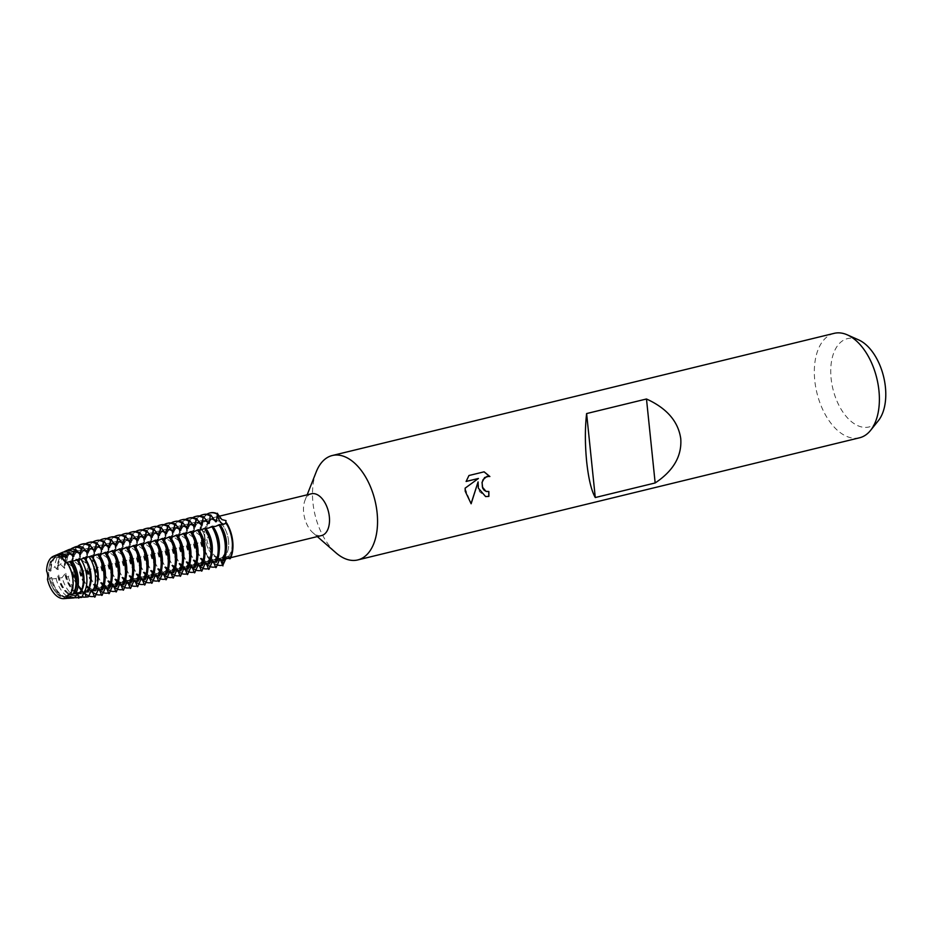 <?xml version="1.0" encoding="UTF-8"?>
<svg xmlns="http://www.w3.org/2000/svg" width="932" height="932" viewBox="0 0 932 932"><rect width="100%" height="100%" fill="white"/><g stroke="black" fill="none" stroke-linecap="round" stroke-linejoin="round"><path stroke-width="0.7" stroke-dasharray="4.66 3.5" d="M204.516 537.053A8.528 4.893 76.3 0 1 202.162 544.265L206.787 539.372L208.651 535.795L200.578 528.863A8.528 4.893 76.3 0 1 204.516 537.053M230.297 558.664A8.528 4.893 -103.7 0 0 225.859 556.497A8.528 4.893 -103.7 0 0 222.911 560.47A8.528 4.893 76.3 0 1 224.577 557.173A8.528 4.893 76.3 0 1 225.859 556.497A8.528 4.893 76.3 0 1 230.297 558.664L228.923 556.089L229.773 556.975L227.944 557.93M72.463 578.795A19.817 11.37 -103.7 0 0 55.943 557.697A19.817 11.37 -103.7 0 0 48.802 575.102A19.817 11.37 -103.7 0 0 65.322 596.212A19.817 11.37 -103.7 0 0 72.463 578.795A19.817 11.37 -103.7 0 0 55.943 557.697A19.817 11.37 -103.7 0 0 48.802 575.102A19.817 11.37 -103.7 0 0 65.322 596.212A19.817 11.37 -103.7 0 0 72.463 578.795M48.243 575.102L46.6 571.001L48.243 575.102L47.45 579.25L48.243 575.102M228.538 540.805A19.817 11.37 -103.7 0 0 212.018 519.707A19.817 11.37 -103.7 0 0 204.877 537.112A19.817 11.37 -103.7 0 0 221.397 558.221A19.817 11.37 -103.7 0 0 228.538 540.805A19.817 11.37 -103.7 0 0 212.018 519.707A19.817 11.37 -103.7 0 0 204.877 537.112A19.817 11.37 -103.7 0 0 221.397 558.221A19.817 11.37 -103.7 0 0 228.538 540.805M311.416 493.785A21.494 12.326 -103.7 0 0 305.009 500.286A21.494 12.326 -103.7 0 0 303.669 512.67A21.494 12.326 -103.7 0 0 312.896 532.72A21.494 12.326 -103.7 0 0 321.587 535.551M221.921 519.613A21.494 12.326 -103.7 0 0 214.092 517.47A21.494 12.326 -103.7 0 0 206.17 533.384M228.818 556.101A21.494 12.326 -103.7 0 0 232.01 540.362A21.494 12.326 -103.7 0 0 225.404 523.097M316.274 471.778A53.741 30.826 -103.7 0 0 312.942 502.721A53.741 30.826 -103.7 0 0 336.009 552.862M834.14 333.353A53.741 30.826 -103.7 0 0 814.778 380.559A53.741 30.826 -103.7 0 0 859.56 437.784M858.663 339.9A45.47 26.073 -103.7 0 0 831.123 378.555A45.47 26.073 -103.7 0 0 850.31 420.693A45.47 26.073 -103.7 0 0 878.34 420.705M225.684 523.318L226.429 523.644L226.604 522.922A8.528 4.893 76.3 0 1 224.833 524.122A8.528 4.893 76.3 0 1 224.053 524.192A8.528 4.893 -103.7 0 0 224.833 524.122A8.528 4.893 -103.7 0 0 226.604 522.922M488.846 491.502L488.741 491.49A53.555 30.721 -103.7 0 0 488.741 491.49L486.795 491.595M484.069 471.837L468.936 475.518M488.927 476.287L489.871 476.52M477.976 481.891L479.409 491.607L485.549 496.558M478.314 478.454L465.01 488.147L471.056 503.699M468.831 475.506L466.128 481.425M70.156 594.628L69.248 594.628L70.156 594.628M216.9 564.827A26.865 15.413 76.3 0 1 201.65 544.393L202.162 544.265A8.528 4.893 -103.7 0 0 204.516 537.053A8.528 4.893 -103.7 0 0 200.578 528.863A26.865 15.413 -103.7 0 1 210.096 512.926A26.865 15.413 -103.7 0 0 200.578 528.863L200.054 528.992A26.865 15.413 76.3 0 1 206.916 514.266M202.162 544.265A26.865 15.413 -103.7 0 0 222.934 565.095A26.865 15.413 -103.7 0 1 202.162 544.265M206.787 539.372A21.494 12.326 -103.7 0 0 224.263 559.247A21.494 12.326 -103.7 0 0 225.952 558.594M219.195 560.167A21.378 12.267 -103.7 0 1 217.68 560.726A21.378 12.267 -103.7 0 1 214.779 560.831A21.378 12.267 -103.7 0 1 200.357 541.282L201.405 541.038A21.378 12.267 -103.7 0 0 215.816 560.586A21.378 12.267 -103.7 0 0 218.717 560.47A21.378 12.267 -103.7 0 0 219.055 560.388M209.782 566.563A26.865 15.413 76.3 0 1 194.52 546.129L195.557 545.872A26.865 15.413 -103.7 0 0 212.811 566.807A26.865 15.413 -103.7 0 0 216.329 566.703M212.065 561.903A21.378 12.267 -103.7 0 1 210.55 562.462A21.378 12.267 -103.7 0 1 207.65 562.567A21.378 12.267 -103.7 0 1 193.227 543.018L194.275 542.774A21.378 12.267 -103.7 0 0 208.686 562.311A21.378 12.267 -103.7 0 0 211.587 562.206A21.378 12.267 -103.7 0 0 211.925 562.124M202.652 568.287A26.865 15.413 76.3 0 1 187.39 547.865L188.427 547.608A26.865 15.413 -103.7 0 0 205.681 568.543A26.865 15.413 -103.7 0 0 209.199 568.438M204.935 563.639A21.378 12.267 -103.7 0 1 203.421 564.198A21.378 12.267 -103.7 0 1 200.52 564.303A21.378 12.267 -103.7 0 1 186.097 544.754L187.146 544.498A21.378 12.267 -103.7 0 0 201.568 564.046A21.378 12.267 -103.7 0 0 204.458 563.942A21.378 12.267 -103.7 0 0 204.795 563.86M195.522 570.023A26.865 15.413 76.3 0 1 180.26 549.6L181.309 549.344A26.865 15.413 -103.7 0 0 198.551 570.279A26.865 15.413 -103.7 0 0 202.069 570.174M197.805 565.375A21.378 12.267 -103.7 0 1 196.291 565.934A21.378 12.267 -103.7 0 1 193.39 566.039A21.378 12.267 -103.7 0 1 178.979 546.49L180.016 546.234A21.378 12.267 -103.7 0 0 194.439 565.782A21.378 12.267 -103.7 0 0 197.328 565.677A21.378 12.267 -103.7 0 0 197.666 565.584M188.392 571.759A26.865 15.413 76.3 0 1 173.131 551.336L174.179 551.08A26.865 15.413 -103.7 0 0 191.421 572.015A26.865 15.413 -103.7 0 0 194.951 571.91M190.676 567.11A21.378 12.267 -103.7 0 1 189.161 567.67A21.378 12.267 -103.7 0 1 186.26 567.774A21.378 12.267 -103.7 0 1 171.849 548.226L172.886 547.969A21.378 12.267 -103.7 0 0 187.309 567.518A21.378 12.267 -103.7 0 0 190.21 567.413A21.378 12.267 -103.7 0 0 190.536 567.32M181.262 573.495A26.865 15.413 76.3 0 1 166.001 553.072L167.049 552.816A26.865 15.413 -103.7 0 0 184.291 573.751A26.865 15.413 -103.7 0 0 187.821 573.646M183.546 568.846A21.378 12.267 -103.7 0 1 182.031 569.405A21.378 12.267 -103.7 0 1 179.13 569.51A21.378 12.267 -103.7 0 1 164.719 549.962L165.756 549.705A21.378 12.267 -103.7 0 0 180.179 569.254A21.378 12.267 -103.7 0 0 183.08 569.149A21.378 12.267 -103.7 0 0 183.406 569.056M174.133 575.23A26.865 15.413 76.3 0 1 158.883 554.808L159.92 554.552A26.865 15.413 -103.7 0 0 177.162 575.487A26.865 15.413 -103.7 0 0 180.691 575.382M176.416 570.582A21.378 12.267 -103.7 0 1 174.901 571.141A21.378 12.267 -103.7 0 1 172.012 571.246A21.378 12.267 -103.7 0 1 157.59 551.697L158.626 551.441A21.378 12.267 -103.7 0 0 173.049 570.99A21.378 12.267 -103.7 0 0 175.95 570.885A21.378 12.267 -103.7 0 0 176.288 570.792M167.003 576.966A26.865 15.413 76.3 0 1 151.753 556.544L152.79 556.288A26.865 15.413 -103.7 0 0 170.043 577.223A26.865 15.413 -103.7 0 0 173.562 577.118M169.298 572.318A21.378 12.267 -103.7 0 1 167.783 572.877A21.378 12.267 -103.7 0 1 164.882 572.982A21.378 12.267 -103.7 0 1 150.46 553.433L151.497 553.177A21.378 12.267 -103.7 0 0 165.919 572.726A21.378 12.267 -103.7 0 0 168.82 572.621A21.378 12.267 -103.7 0 0 169.158 572.528M159.873 578.702A26.865 15.413 76.3 0 1 144.623 558.28L145.66 558.023A26.865 15.413 -103.7 0 0 162.914 578.958A26.865 15.413 -103.7 0 0 166.432 578.854M162.168 574.054A21.378 12.267 -103.7 0 1 160.654 574.613A21.378 12.267 -103.7 0 1 157.753 574.718A21.378 12.267 -103.7 0 1 143.33 555.169L144.378 554.913A21.378 12.267 -103.7 0 0 158.79 574.462A21.378 12.267 -103.7 0 0 161.69 574.357A21.378 12.267 -103.7 0 0 162.028 574.263M152.743 580.438A26.865 15.413 76.3 0 1 137.493 560.015L138.53 559.759A26.865 15.413 -103.7 0 0 155.784 580.694A26.865 15.413 -103.7 0 0 159.302 580.589M155.038 575.79A21.378 12.267 -103.7 0 1 153.524 576.349A21.378 12.267 -103.7 0 1 150.623 576.454A21.378 12.267 -103.7 0 1 136.2 556.905L137.249 556.649A21.378 12.267 -103.7 0 0 151.66 576.197A21.378 12.267 -103.7 0 0 154.561 576.092A21.378 12.267 -103.7 0 0 154.898 575.999M145.625 582.174A26.865 15.413 76.3 0 1 130.364 561.751L131.4 561.495A26.865 15.413 -103.7 0 0 148.654 582.43A26.865 15.413 -103.7 0 0 152.172 582.325M147.908 577.525A21.378 12.267 -103.7 0 1 146.394 578.085A21.378 12.267 -103.7 0 1 143.493 578.19A21.378 12.267 -103.7 0 1 129.07 558.641L130.119 558.385A21.378 12.267 -103.7 0 0 144.53 577.933A21.378 12.267 -103.7 0 0 147.431 577.828A21.378 12.267 -103.7 0 0 147.769 577.735M138.495 583.91A26.865 15.413 76.3 0 1 123.234 563.487L124.282 563.231A26.865 15.413 -103.7 0 0 141.524 584.166A26.865 15.413 -103.7 0 0 145.043 584.061M140.779 579.261A21.378 12.267 -103.7 0 1 139.264 579.821A21.378 12.267 -103.7 0 1 136.363 579.925A21.378 12.267 -103.7 0 1 121.952 560.377L122.989 560.12A21.378 12.267 -103.7 0 0 137.412 579.669A21.378 12.267 -103.7 0 0 140.301 579.564A21.378 12.267 -103.7 0 0 140.639 579.471M131.365 585.645A26.865 15.413 76.3 0 1 116.104 565.211L117.152 564.967A26.865 15.413 -103.7 0 0 134.394 585.902A26.865 15.413 -103.7 0 0 137.924 585.797M133.649 580.997A21.378 12.267 -103.7 0 1 132.134 581.545A21.378 12.267 -103.7 0 1 129.233 581.661A21.378 12.267 -103.7 0 1 114.822 562.113L115.859 561.856A21.378 12.267 -103.7 0 0 130.282 581.405A21.378 12.267 -103.7 0 0 133.183 581.3A21.378 12.267 -103.7 0 0 133.509 581.207M124.236 587.381A26.865 15.413 76.3 0 1 108.974 566.947L110.023 566.703A26.865 15.413 -103.7 0 0 127.265 587.638A26.865 15.413 -103.7 0 0 130.795 587.533M126.519 582.733A21.378 12.267 -103.7 0 1 125.005 583.281A21.378 12.267 -103.7 0 1 122.104 583.397A21.378 12.267 -103.7 0 1 107.693 563.848L108.729 563.592A21.378 12.267 -103.7 0 0 123.152 583.141A21.378 12.267 -103.7 0 0 126.053 583.036A21.378 12.267 -103.7 0 0 126.379 582.943M117.106 589.117A26.865 15.413 76.3 0 1 101.844 568.683L102.893 568.438A26.865 15.413 -103.7 0 0 120.135 589.374A26.865 15.413 -103.7 0 0 123.665 589.269M119.389 584.469A21.378 12.267 -103.7 0 1 117.875 585.016A21.378 12.267 -103.7 0 1 114.986 585.133A21.378 12.267 -103.7 0 1 100.563 565.584L101.6 565.328A21.378 12.267 -103.7 0 0 116.022 584.877A21.378 12.267 -103.7 0 0 118.923 584.772A21.378 12.267 -103.7 0 0 119.249 584.679M109.976 590.853A26.865 15.413 76.3 0 1 94.726 570.419L95.763 570.174A26.865 15.413 -103.7 0 0 113.017 591.098A26.865 15.413 -103.7 0 0 116.535 590.993M112.259 586.193A21.378 12.267 -103.7 0 1 110.757 586.752A21.378 12.267 -103.7 0 1 107.856 586.857A21.378 12.267 -103.7 0 1 93.433 567.32L94.47 567.064A21.378 12.267 -103.7 0 0 108.893 586.612A21.378 12.267 -103.7 0 0 111.793 586.508A21.378 12.267 -103.7 0 0 112.131 586.414M102.846 592.589A26.865 15.413 76.3 0 1 87.596 572.155L88.633 571.91A26.865 15.413 -103.7 0 0 105.887 592.834A26.865 15.413 -103.7 0 0 109.405 592.729M105.141 587.929A21.378 12.267 -103.7 0 1 103.627 588.488A21.378 12.267 -103.7 0 1 100.726 588.593A21.378 12.267 -103.7 0 1 86.303 569.044L87.352 568.8A21.378 12.267 -103.7 0 0 101.763 588.348A21.378 12.267 -103.7 0 0 104.664 588.243A21.378 12.267 -103.7 0 0 105.001 588.15M95.716 594.325A26.865 15.413 76.3 0 1 80.467 573.891L81.503 573.634A26.865 15.413 -103.7 0 0 98.757 594.569A26.865 15.413 -103.7 0 0 102.275 594.465M98.011 589.665A21.378 12.267 -103.7 0 1 96.497 590.224A21.378 12.267 -103.7 0 1 93.596 590.329A21.378 12.267 -103.7 0 1 79.173 570.78L80.222 570.535A21.378 12.267 -103.7 0 0 94.633 590.084A21.378 12.267 -103.7 0 0 97.534 589.968A21.378 12.267 -103.7 0 0 97.872 589.886M88.61 596.002A26.772 15.355 76.3 0 1 73.337 575.615L74.374 575.37A26.865 15.413 -103.7 0 0 91.627 596.305A26.865 15.413 -103.7 0 0 95.146 596.2M81.806 596.888A25.432 14.586 76.3 0 1 66.254 576.99L68.257 576.617L73.092 572.271A21.378 12.267 -103.7 0 0 87.503 591.82A21.378 12.267 -103.7 0 0 90.404 591.703A21.378 12.267 -103.7 0 0 90.742 591.622M72.044 572.516A21.378 12.267 -103.7 0 0 86.466 592.065A21.378 12.267 -103.7 0 0 89.367 591.96A21.378 12.267 -103.7 0 0 90.882 591.401M68.257 576.617A25.816 14.807 -103.7 0 0 84.882 596.888A25.816 14.807 -103.7 0 0 86.967 596.981M83.752 593.136A21.378 12.267 -103.7 0 1 82.237 593.696A21.378 12.267 -103.7 0 1 79.337 593.801A21.378 12.267 -103.7 0 1 64.925 574.252L65.962 574.007A21.378 12.267 -103.7 0 0 80.385 593.556A21.378 12.267 -103.7 0 0 83.274 593.439A21.378 12.267 -103.7 0 0 83.612 593.358M74.991 597.668A24.092 13.817 76.3 0 1 74.77 597.633A24.092 13.817 76.3 0 1 59.112 578.131L62.188 577.677A24.675 14.155 -103.7 0 0 78.16 597.389A24.675 14.155 -103.7 0 0 80.152 597.47M51.889 578.982L56.06 578.539L58.833 575.731A21.378 12.267 -103.7 0 0 73.255 595.28A21.378 12.267 -103.7 0 0 76.156 595.175A21.378 12.267 -103.7 0 0 76.482 595.094M57.796 575.988A21.378 12.267 -103.7 0 0 72.207 595.536A21.378 12.267 -103.7 0 0 75.108 595.432A21.378 12.267 -103.7 0 0 76.622 594.872M56.06 578.539A23.533 13.491 -103.7 0 0 71.438 597.878A23.533 13.491 -103.7 0 0 73.337 597.96M215.164 521.163A21.378 12.267 -103.7 0 0 210.457 519.077A21.378 12.267 -103.7 0 0 207.568 519.182A21.378 12.267 -103.7 0 0 199.681 534.688L200.718 534.432A21.378 12.267 -103.7 0 1 208.605 518.926A21.378 12.267 -103.7 0 1 211.506 518.821A21.378 12.267 -103.7 0 1 213.754 519.485M206.624 521.221A21.378 12.267 -103.7 0 0 204.376 520.557A21.378 12.267 -103.7 0 0 201.475 520.662A21.378 12.267 -103.7 0 0 193.588 536.168L192.551 536.424A21.378 12.267 -103.7 0 1 200.438 520.918L201.475 520.662M208.034 522.899A21.378 12.267 -103.7 0 0 203.339 520.813A21.378 12.267 -103.7 0 0 200.438 520.918M199.495 522.957A21.378 12.267 -103.7 0 0 197.246 522.293A21.378 12.267 -103.7 0 0 194.345 522.398A21.378 12.267 -103.7 0 0 186.458 537.904L185.421 538.16A21.378 12.267 -103.7 0 1 193.308 522.654L194.345 522.398M200.904 524.634A21.378 12.267 -103.7 0 0 196.209 522.549A21.378 12.267 -103.7 0 0 193.308 522.654M192.365 524.693A21.378 12.267 -103.7 0 0 190.116 524.029A21.378 12.267 -103.7 0 0 187.215 524.134A21.378 12.267 -103.7 0 0 179.328 539.64L178.292 539.896A21.378 12.267 -103.7 0 1 186.179 524.39L187.215 524.134M193.774 526.37A21.378 12.267 -103.7 0 0 189.08 524.285A21.378 12.267 -103.7 0 0 186.179 524.39M185.247 526.429A21.378 12.267 -103.7 0 0 182.987 525.764A21.378 12.267 -103.7 0 0 180.097 525.869A21.378 12.267 -103.7 0 0 172.21 541.375L171.162 541.632A21.378 12.267 -103.7 0 1 179.049 526.126L180.097 525.869M186.645 528.106A21.378 12.267 -103.7 0 0 181.95 526.021A21.378 12.267 -103.7 0 0 179.049 526.126M178.117 528.164A21.378 12.267 -103.7 0 0 175.857 527.5A21.378 12.267 -103.7 0 0 172.968 527.605A21.378 12.267 -103.7 0 0 165.081 543.111L164.032 543.368A21.378 12.267 -103.7 0 1 171.919 527.862L172.968 527.605M179.515 529.842A21.378 12.267 -103.7 0 0 174.82 527.757A21.378 12.267 -103.7 0 0 171.919 527.862M170.987 529.9A21.378 12.267 -103.7 0 0 168.739 529.236A21.378 12.267 -103.7 0 0 165.838 529.341A21.378 12.267 -103.7 0 0 157.951 544.847L156.902 545.103A21.378 12.267 -103.7 0 1 164.789 529.597L165.838 529.341M172.385 531.578A21.378 12.267 -103.7 0 0 167.69 529.493A21.378 12.267 -103.7 0 0 164.789 529.597M163.857 531.636A21.378 12.267 -103.7 0 0 161.609 530.972A21.378 12.267 -103.7 0 0 158.708 531.077A21.378 12.267 -103.7 0 0 150.821 546.583L149.784 546.839A21.378 12.267 -103.7 0 1 157.671 531.333L158.708 531.077M165.267 533.314A21.378 12.267 -103.7 0 0 160.56 531.228A21.378 12.267 -103.7 0 0 157.671 531.333M156.727 533.372A21.378 12.267 -103.7 0 0 154.479 532.708A21.378 12.267 -103.7 0 0 151.578 532.813A21.378 12.267 -103.7 0 0 143.691 548.319L142.654 548.575A21.378 12.267 -103.7 0 1 150.541 533.069L151.578 532.813M158.137 535.05A21.378 12.267 -103.7 0 0 153.43 532.964A21.378 12.267 -103.7 0 0 150.541 533.069M149.598 535.108A21.378 12.267 -103.7 0 0 147.349 534.444A21.378 12.267 -103.7 0 0 144.448 534.549A21.378 12.267 -103.7 0 0 136.561 550.055L135.524 550.311A21.378 12.267 -103.7 0 1 143.411 534.805L144.448 534.549M151.007 536.785A21.378 12.267 -103.7 0 0 146.312 534.688A21.378 12.267 -103.7 0 0 143.411 534.805M142.468 536.844A21.378 12.267 -103.7 0 0 140.219 536.18A21.378 12.267 -103.7 0 0 137.319 536.284A21.378 12.267 -103.7 0 0 129.431 551.791L128.395 552.047A21.378 12.267 -103.7 0 1 136.282 536.541L137.319 536.284M143.877 538.521A21.378 12.267 -103.7 0 0 139.183 536.424A21.378 12.267 -103.7 0 0 136.282 536.541M135.338 538.58A21.378 12.267 -103.7 0 0 133.09 537.915A21.378 12.267 -103.7 0 0 130.189 538.02A21.378 12.267 -103.7 0 0 122.302 553.526L121.265 553.783A21.378 12.267 -103.7 0 1 129.152 538.277L130.189 538.02M136.748 540.245A21.378 12.267 -103.7 0 0 132.053 538.16A21.378 12.267 -103.7 0 0 129.152 538.277M128.208 540.315A21.378 12.267 -103.7 0 0 125.96 539.651A21.378 12.267 -103.7 0 0 123.059 539.756A21.378 12.267 -103.7 0 0 115.184 555.262L114.135 555.519A21.378 12.267 -103.7 0 1 122.022 540.001L123.059 539.756M129.618 541.981A21.378 12.267 -103.7 0 0 124.923 539.896A21.378 12.267 -103.7 0 0 122.022 540.001M121.09 542.04A21.378 12.267 -103.7 0 0 118.83 541.387A21.378 12.267 -103.7 0 0 115.941 541.492A21.378 12.267 -103.7 0 0 108.054 556.998L107.005 557.243A21.378 12.267 -103.7 0 1 114.892 541.737L115.941 541.492M122.488 543.717A21.378 12.267 -103.7 0 0 117.793 541.632A21.378 12.267 -103.7 0 0 114.892 541.737M113.96 543.775A21.378 12.267 -103.7 0 0 111.712 543.111A21.378 12.267 -103.7 0 0 108.811 543.228A21.378 12.267 -103.7 0 0 100.924 558.734L99.875 558.979A21.378 12.267 -103.7 0 1 107.763 543.472L108.811 543.228M115.358 545.453A21.378 12.267 -103.7 0 0 110.663 543.368A21.378 12.267 -103.7 0 0 107.763 543.472M106.831 545.511A21.378 12.267 -103.7 0 0 104.582 544.847A21.378 12.267 -103.7 0 0 101.681 544.964A21.378 12.267 -103.7 0 0 93.794 560.47L92.757 560.715A21.378 12.267 -103.7 0 1 100.633 545.208L101.681 544.964M108.229 547.189A21.378 12.267 -103.7 0 0 103.534 545.103A21.378 12.267 -103.7 0 0 100.633 545.208M99.701 547.247A21.378 12.267 -103.7 0 0 97.452 546.583A21.378 12.267 -103.7 0 0 94.551 546.688A21.378 12.267 -103.7 0 0 86.664 562.206L85.627 562.45A21.378 12.267 -103.7 0 1 93.515 546.944L94.551 546.688M101.11 548.925A21.378 12.267 -103.7 0 0 96.404 546.839A21.378 12.267 -103.7 0 0 93.515 546.944M92.571 548.983A21.378 12.267 -103.7 0 0 90.322 548.319A21.378 12.267 -103.7 0 0 87.422 548.424A21.378 12.267 -103.7 0 0 79.535 563.93L78.498 564.186A21.378 12.267 -103.7 0 1 86.385 548.68L87.422 548.424M93.981 550.661A21.378 12.267 -103.7 0 0 89.286 548.575A21.378 12.267 -103.7 0 0 86.385 548.68M85.441 550.719A21.378 12.267 -103.7 0 0 83.193 550.055A21.378 12.267 -103.7 0 0 80.292 550.16A21.378 12.267 -103.7 0 0 72.405 565.666L71.368 565.922L66.766 562.136A25.816 14.807 -103.7 0 1 74.816 547.061M86.851 552.396A21.378 12.267 -103.7 0 0 82.156 550.311A21.378 12.267 -103.7 0 0 79.255 550.416A21.378 12.267 -103.7 0 0 71.368 565.922M78.311 552.455A21.378 12.267 -103.7 0 0 76.063 551.791A21.378 12.267 -103.7 0 0 73.162 551.895A21.378 12.267 -103.7 0 0 65.275 567.402L64.238 567.658A21.378 12.267 -103.7 0 1 72.125 552.152L73.162 551.895M79.721 554.132A21.378 12.267 -103.7 0 0 75.026 552.047A21.378 12.267 -103.7 0 0 72.125 552.152M71.181 554.191A21.378 12.267 -103.7 0 0 68.933 553.526A21.378 12.267 -103.7 0 0 66.032 553.631A21.378 12.267 -103.7 0 0 58.157 569.137L57.108 569.394L54.872 567.017L50.852 568.87L51.027 570.873L49.978 571.13L48.918 569.813L46.6 571.001M72.591 555.868A21.378 12.267 -103.7 0 0 67.896 553.783A21.378 12.267 -103.7 0 0 64.995 553.888A21.378 12.267 -103.7 0 0 57.108 569.394M67.617 598.297A22.752 13.048 76.3 0 1 66.894 598.216A22.752 13.048 76.3 0 1 51.889 578.97L51.703 577.467A21.378 12.267 -103.7 0 0 66.125 597.016A21.378 12.267 -103.7 0 0 69.026 596.911A21.378 12.267 -103.7 0 0 69.352 596.829M62.98 555.53A21.378 12.267 -103.7 0 0 61.803 555.262A21.378 12.267 -103.7 0 0 58.914 555.367A21.378 12.267 -103.7 0 0 51.027 570.873M47.45 579.25L49.885 579.133L50.666 577.723A21.378 12.267 -103.7 0 0 65.077 597.272A21.378 12.267 -103.7 0 0 67.978 597.167A21.378 12.267 -103.7 0 0 69.492 596.608M65.461 557.604A21.378 12.267 -103.7 0 0 60.766 555.519A21.378 12.267 -103.7 0 0 57.866 555.623A21.378 12.267 -103.7 0 0 49.978 571.13M49.885 579.133A22.391 12.838 -103.7 0 0 64.716 598.379A22.391 12.838 -103.7 0 0 66.533 598.449M80.886 593.602L79.476 592.135M76.424 559.713A21.378 12.267 -103.7 0 1 79.779 592.123L81.119 591.843M88.016 591.867L86.606 590.399M83.554 557.977A21.378 12.267 -103.7 0 1 86.897 590.387L88.738 590.107M95.274 590.725L94.027 588.651L96.287 588.383M102.555 590.422L100.866 586.927M98.955 554.272L97.813 554.505A21.378 12.267 -103.7 0 1 101.157 586.915L103.778 586.682M109.685 588.686L107.996 585.191M106.085 552.536L104.943 552.769A21.378 12.267 -103.7 0 1 108.287 585.18L110.908 584.947M116.815 586.95L115.125 583.455M113.215 550.8L112.061 551.033A21.378 12.267 -103.7 0 1 115.417 583.444L118.026 583.211M123.944 585.214L122.243 581.719M120.344 549.065L119.191 549.298A21.378 12.267 -103.7 0 1 122.546 581.708L125.156 581.475M131.062 583.479L129.373 579.984M127.474 547.329L126.321 547.562A21.378 12.267 -103.7 0 1 129.676 579.972L132.286 579.739M138.192 581.743L136.503 578.259M134.604 545.593L133.451 545.826A21.378 12.267 -103.7 0 1 136.806 578.236L139.416 578.003M145.322 580.007L143.633 576.524M141.722 543.857L140.581 544.09A21.378 12.267 -103.7 0 1 143.924 576.5L146.545 576.267M152.452 578.271L150.763 574.788M148.852 542.121L147.71 542.354A21.378 12.267 -103.7 0 1 151.054 574.764L153.675 574.531M159.582 576.535L157.892 573.052M155.982 540.385L154.84 540.618A21.378 12.267 -103.7 0 1 158.184 573.04L160.805 572.796M166.712 574.799L165.022 571.316M163.112 538.649L161.97 538.894A21.378 12.267 -103.7 0 1 165.314 571.304L167.935 571.06M173.841 573.063L172.152 569.58M170.241 536.914L169.088 537.158A21.378 12.267 -103.7 0 1 172.443 569.568L175.053 569.324M180.971 571.328L179.27 567.844M177.371 535.178L176.218 535.422A21.378 12.267 -103.7 0 1 179.573 567.833L182.183 567.588M188.089 569.592L186.4 566.108M184.501 533.442L183.348 533.687A21.378 12.267 -103.7 0 1 186.703 566.097L189.312 565.852M195.219 567.868L193.53 564.373M191.631 531.706L190.477 531.951A21.378 12.267 -103.7 0 1 193.833 564.361L196.442 564.116M202.349 566.132L200.66 562.637M198.749 529.97L197.607 530.215A21.378 12.267 -103.7 0 1 200.951 562.625L203.572 562.38M209.479 564.396L207.789 560.901M205.879 528.234L204.737 528.479A21.378 12.267 -103.7 0 1 208.081 560.889L210.702 560.645M216.608 562.66L214.919 559.165M213.009 526.51L211.867 526.743A21.378 12.267 -103.7 0 1 215.21 559.153L217.832 558.909M223.738 560.924L222.049 557.429M220.138 524.774L218.997 525.007A21.378 12.267 -103.7 0 1 222.34 557.418L224.962 557.185M199.949 528.572L200.788 535.271M200.112 535.446L193.134 530.238M203.747 514.464A26.865 15.413 -103.7 0 0 193.972 530.471L192.924 530.727A26.865 15.413 76.3 0 1 199.786 516.002M192.819 530.308L193.658 537.007M192.994 537.17L186.004 531.962M196.617 516.2A26.865 15.413 -103.7 0 0 186.843 532.207L185.794 532.463A26.865 15.413 76.3 0 1 192.668 517.738M185.689 532.044L186.528 538.743M185.864 538.906L178.874 533.698M189.487 517.936A26.865 15.413 -103.7 0 0 179.713 533.943L178.676 534.199A26.865 15.413 76.3 0 1 185.538 519.473M178.56 533.78L179.41 540.478M178.734 540.642L171.744 535.434M182.357 519.672A26.865 15.413 -103.7 0 0 172.583 535.679L171.546 535.935A26.865 15.413 76.3 0 1 178.408 521.209M171.43 535.516L172.28 542.214M171.605 542.377L164.626 537.17M175.228 521.407A26.865 15.413 -103.7 0 0 165.453 537.414L164.416 537.671A26.865 15.413 76.3 0 1 171.278 522.945M164.3 537.251L165.15 543.95M164.475 544.113L157.496 538.906M168.098 523.143A26.865 15.413 -103.7 0 0 158.324 539.15L157.287 539.407A26.865 15.413 76.3 0 1 164.149 524.681M157.182 538.987L158.021 545.686M157.345 545.849L150.367 540.642M160.968 524.879A26.865 15.413 -103.7 0 0 151.194 540.886L150.157 541.143A26.865 15.413 76.3 0 1 157.019 526.417M150.052 540.723L150.891 547.422M150.215 547.585L143.237 542.377M153.838 526.615A26.865 15.413 -103.7 0 0 144.076 542.622L143.027 542.878A26.865 15.413 76.3 0 1 149.889 528.153M142.922 542.459L143.761 549.158M143.085 549.321L136.107 544.113M146.72 528.351A26.865 15.413 -103.7 0 0 136.946 544.358L135.897 544.614A26.865 15.413 76.3 0 1 142.759 529.889M135.792 544.195L136.631 550.894M135.967 551.057L128.977 545.849M139.59 530.075A26.865 15.413 -103.7 0 0 129.816 546.094L128.767 546.35A26.865 15.413 76.3 0 1 135.629 531.624M128.663 545.931L129.501 552.629M128.837 552.793L121.847 547.585M132.46 531.811A26.865 15.413 -103.7 0 0 122.686 547.83L121.649 548.086A26.865 15.413 76.3 0 1 128.511 533.36M121.533 547.667L122.372 554.365M121.708 554.528L114.718 549.321M125.331 533.547A26.865 15.413 -103.7 0 0 115.556 549.565L114.519 549.822A26.865 15.413 76.3 0 1 121.381 535.085M114.403 549.402L115.253 556.101M114.578 556.264L107.588 551.057M118.201 535.283A26.865 15.413 -103.7 0 0 108.427 551.301L107.39 551.546A26.865 15.413 76.3 0 1 114.252 536.82M107.273 551.127L108.124 557.837M107.448 558L100.47 552.793M111.071 537.018A26.865 15.413 -103.7 0 0 101.297 553.037L100.26 553.282A26.865 15.413 76.3 0 1 107.122 538.556M100.155 552.862L100.994 559.573M100.318 559.736L93.34 554.528M103.941 538.754A26.865 15.413 -103.7 0 0 94.167 554.773L93.13 555.018A26.865 15.413 76.3 0 1 99.992 540.292M93.025 554.598L93.864 561.309M93.188 561.472L86.21 556.264M96.811 540.49A26.865 15.413 -103.7 0 0 87.049 556.509L86 556.754A26.865 15.413 76.3 0 1 92.862 542.028M85.895 556.334L86.734 563.045M86.059 563.208L79.08 558M89.693 542.226A26.865 15.413 -103.7 0 0 79.919 558.245L78.871 558.489A26.865 15.413 76.3 0 1 85.732 543.764M78.766 558.07L79.604 564.78M78.94 564.943L71.95 559.736M82.296 544.032A26.865 15.413 -103.7 0 0 72.789 559.969L71.752 560.283A26.772 15.355 76.3 0 1 77.566 546.385M71.636 559.806L72.475 566.516M66.766 562.147L64.797 562.905L65.275 567.402M64.681 568.415L60.568 564.349M68.537 549.752A24.675 14.155 -103.7 0 0 60.825 564.489L57.831 565.736A24.092 13.817 76.3 0 1 63.865 551.965M57.737 565.037L58.227 569.976M50.666 577.723L51.703 577.467M58.739 575.044L59.124 578.527M61.966 577.828L65.205 573.471M65.869 573.308L66.149 577.467M72.999 571.572L73.278 575.731M73.593 575.661L79.453 570M80.129 569.836L80.408 573.995M80.723 573.926L86.583 568.264M87.259 568.101L87.538 572.26M87.853 572.19L93.713 566.528M94.388 566.365L94.668 570.524M94.982 570.454L100.842 564.792M101.518 564.629L101.798 568.788M102.112 568.718L107.972 563.056M108.648 562.893L108.928 567.052M109.242 566.982L115.102 561.32M115.778 561.157L116.057 565.316M116.372 565.246L122.232 559.584M122.896 559.421L123.175 563.58M123.49 563.51L129.362 557.849M130.026 557.686L130.305 561.856M130.62 561.775L136.48 556.113M137.155 555.95L137.435 560.12M137.75 560.039L143.61 554.389M144.285 554.214L144.565 558.385M144.879 558.303L150.739 552.653M151.415 552.49L151.695 556.649M152.009 556.567L157.869 550.917M158.545 550.754L158.824 554.913M159.139 554.831L164.999 549.181M165.675 549.018L165.954 553.177M166.269 553.095L172.129 547.445M172.804 547.282L173.084 551.441M173.399 551.36L179.259 545.709M179.923 545.546L180.214 549.705M180.528 549.624L186.388 543.973M187.052 543.81L187.332 547.969M187.647 547.888L193.506 542.238M194.182 542.075L194.462 546.234M194.776 546.152L200.636 540.502M201.312 540.339L201.592 544.498M218.671 524.751L219.94 524.18M215.63 526.359L219.777 525.345L219.987 524.53M211.541 526.487L212.811 525.916M208.5 528.095L212.647 527.081L212.869 526.265M204.411 528.223L205.681 527.64M201.37 529.83L205.518 528.817L205.739 528.001M197.281 529.958L198.551 529.376M194.24 531.566L198.388 530.553L198.609 529.737M190.151 531.694L191.421 531.112M191.258 532.288L191.479 531.473M183.022 533.43L184.291 532.848M179.993 535.038L184.14 534.024L184.35 533.209M175.903 535.166L177.173 534.584M172.863 536.774L177.01 535.76L177.22 534.945M168.774 536.89L170.043 536.319M165.733 538.51L169.88 537.496L170.09 536.681M161.644 538.626L162.914 538.055M158.603 540.245L162.75 539.232L162.96 538.405M154.514 540.362L155.784 539.791M151.473 541.981L155.621 540.968L155.842 540.141M147.384 542.098L148.654 541.527M144.344 543.706L148.491 542.704L148.712 541.876M140.254 543.834L141.524 543.263M137.214 545.441L141.361 544.439L141.582 543.612M133.125 545.57L134.394 544.999M130.096 547.177L134.231 546.175L134.453 545.348M125.995 547.305L127.265 546.735M122.966 548.913L127.113 547.911L127.323 547.084M118.877 549.041L120.146 548.47M115.836 550.649L119.983 549.647L120.193 548.82M111.747 550.777L113.017 550.206M108.706 552.385L112.854 551.383L113.063 550.556M104.617 552.513L105.887 551.942M105.724 553.107L105.933 552.292M97.487 554.249L98.757 553.678M94.447 555.856L98.594 554.843L98.815 554.027M90.357 555.985L91.627 555.414M87.317 557.592L91.697 556.148M83.228 557.72L84.532 558.117M80.187 559.328L84.509 558.175M55.99 555.146A22.391 12.838 -103.7 0 0 48.918 569.813M72.649 593.859A21.378 12.267 -103.7 0 0 69.294 561.448M50.852 568.87A22.752 13.048 76.3 0 1 57.027 554.796M62.258 552.455A23.533 13.491 -103.7 0 0 54.872 567.017M80.816 591.867A21.378 12.267 -103.7 0 0 81.736 590.399M87.946 590.131A21.378 12.267 -103.7 0 0 89.938 586.228M64.797 562.905A25.432 14.586 76.3 0 1 70.704 549.158M94.027 588.651A21.378 12.267 -103.7 0 0 90.684 556.241M95.076 588.395A21.378 12.267 -103.7 0 0 97.674 582.325M80.362 544.684A26.865 15.413 -103.7 0 0 72.265 560.097M102.205 586.659A21.378 12.267 -103.7 0 0 105.141 578.737M99.34 554.913A21.378 12.267 -103.7 0 0 98.85 554.249M109.324 584.923A21.378 12.267 -103.7 0 0 112.271 577.001M106.469 553.177A21.378 12.267 -103.7 0 0 105.98 552.513M116.453 583.187A21.378 12.267 -103.7 0 0 119.401 575.265M113.599 551.441A21.378 12.267 -103.7 0 0 113.11 550.777M123.583 581.452A21.378 12.267 -103.7 0 0 126.519 573.541M120.717 549.705A21.378 12.267 -103.7 0 0 120.24 549.041M130.713 579.727A21.378 12.267 -103.7 0 0 133.649 571.805M127.847 547.969A21.378 12.267 -103.7 0 0 127.369 547.305M137.843 577.991A21.378 12.267 -103.7 0 0 140.779 570.069M134.977 546.234A21.378 12.267 -103.7 0 0 134.488 545.581M144.973 576.256A21.378 12.267 -103.7 0 0 147.908 568.334M142.107 544.498A21.378 12.267 -103.7 0 0 141.617 543.845M152.102 574.52A21.378 12.267 -103.7 0 0 155.038 566.598M149.237 542.762A21.378 12.267 -103.7 0 0 148.747 542.109M159.232 572.784A21.378 12.267 -103.7 0 0 162.168 564.862M156.366 541.026A21.378 12.267 -103.7 0 0 155.877 540.374M166.35 571.048A21.378 12.267 -103.7 0 0 169.298 563.126M163.496 539.29A21.378 12.267 -103.7 0 0 163.007 538.638M173.48 569.312A21.378 12.267 -103.7 0 0 176.428 561.39M170.626 537.554A21.378 12.267 -103.7 0 0 170.137 536.902M180.61 567.576A21.378 12.267 -103.7 0 0 183.546 559.654M177.756 535.818A21.378 12.267 -103.7 0 0 177.266 535.166M187.74 565.841A21.378 12.267 -103.7 0 0 190.676 557.918M184.874 534.083A21.378 12.267 -103.7 0 0 184.396 533.43M194.87 564.105A21.378 12.267 -103.7 0 0 197.805 556.183M192.004 532.347A21.378 12.267 -103.7 0 0 191.514 531.694M201.999 562.369A21.378 12.267 -103.7 0 0 204.935 554.447M199.133 530.623A21.378 12.267 -103.7 0 0 198.644 529.958M209.129 560.633A21.378 12.267 -103.7 0 0 212.065 552.711M206.263 528.887A21.378 12.267 -103.7 0 0 205.774 528.223M216.259 558.897A21.378 12.267 -103.7 0 0 219.195 550.975M213.393 527.151A21.378 12.267 -103.7 0 0 212.904 526.487M223.389 557.161A21.378 12.267 -103.7 0 0 226.325 549.239M220.523 525.415A21.378 12.267 -103.7 0 0 220.034 524.751M73.861 575.498A26.865 15.413 -103.7 0 0 92.99 596.55M69.038 594.674L228.923 556.089M55.943 557.697L212.018 519.707L55.943 557.697M214.092 517.47L219.148 516.246M305.009 500.286L307.164 494.822M226.429 523.644L222.76 524.623M312.896 532.72L317.334 536.587M224.263 559.247L225.754 558.885M228.573 558.198L230.775 557.662M65.322 596.212L221.397 558.221L65.322 596.212M217.68 560.726L218.717 560.47M210.55 562.462L211.587 562.206M203.421 564.198L204.458 563.942M196.291 565.934L197.328 565.677M189.161 567.67L190.21 567.413M182.031 569.405L183.08 569.149M174.901 571.141L175.95 570.885M167.783 572.877L168.82 572.621M160.654 574.613L161.69 574.357M153.524 576.349L154.561 576.092M146.394 578.085L147.431 577.828M139.264 579.821L140.301 579.564M132.134 581.545L133.183 581.3M125.005 583.281L126.053 583.036M117.875 585.016L118.923 584.772M110.757 586.752L111.793 586.508M103.627 588.488L104.664 588.243M96.497 590.224L97.534 589.968M89.367 591.96L90.404 591.703M82.237 593.696L83.274 593.439M75.108 595.432L76.156 595.175M67.978 597.167L69.026 596.911M101.576 554.121L105.724 553.119M187.122 533.302L191.27 532.288M57.866 555.623L58.914 555.367M64.995 553.888L66.032 553.631M79.255 550.416L80.292 550.16M207.568 519.182L208.605 518.926"/><path stroke-width="1.4" d="M206.916 514.266A26.865 15.413 76.3 0 1 209.828 512.984A26.865 15.413 76.3 0 1 213.475 512.845A26.865 15.413 76.3 0 1 217.133 514.08L217.657 513.951A8.528 4.893 -103.7 0 0 224.053 524.192A8.528 4.893 76.3 0 1 221.012 522.642A8.528 4.893 76.3 0 1 217.657 513.951L221.921 519.613L226.022 520.615L225.684 523.318M53.543 556.206A21.949 12.582 -103.7 0 1 62.025 557.522A21.949 12.582 -103.7 0 0 46.6 571.001A8.528 4.893 76.3 0 1 47.45 579.25A21.949 12.582 -103.7 0 0 66.219 598.076A8.528 4.893 76.3 0 1 69.038 594.674A8.528 4.893 76.3 0 1 70.156 594.628A21.949 12.582 -103.7 0 0 72.976 579.18A21.949 12.582 -103.7 0 0 66.824 562.334A8.528 4.893 76.3 0 1 62.025 557.522L64.366 556.311A22.391 12.838 -103.7 0 0 60.196 554.645A22.391 12.838 -103.7 0 0 55.99 555.146L53.543 556.206A21.949 12.582 -103.7 0 0 46.6 571.001L46.6 571.013M61.512 556.812C63.924 560.097 65.788 561.973 67.116 562.427C65.788 561.973 63.924 560.097 61.512 556.812M230.775 557.662L321.587 535.551A21.494 12.326 -103.7 0 0 329.334 516.678A21.494 12.326 -103.7 0 0 311.416 493.785L219.148 516.246M317.334 536.587L336.009 552.862A53.741 30.826 -103.7 0 0 357.725 559.946A53.741 30.826 -103.7 0 0 377.099 512.74A53.741 30.826 -103.7 0 0 332.305 455.515A53.741 30.826 -103.7 0 0 316.274 471.778L307.164 494.822M468.936 475.518L484.127 471.825L489.871 476.52L486.958 476.38L483.044 479.677L482.124 482.473L482.392 487.098L486.026 491.397L488.846 491.502A53.741 30.826 76.3 0 1 488.869 496.395L485.619 496.57L478.314 488.1L478.081 481.902L471.138 503.769L465.219 491.281L465.126 488.17L478.419 478.477L466.105 481.471L468.947 475.53M357.725 559.946L859.56 437.784A53.741 30.826 -103.7 0 0 870.581 430.374A53.741 30.826 -103.7 0 0 878.934 390.578A53.741 30.826 -103.7 0 0 847.339 334.868A53.741 30.826 -103.7 0 0 834.14 333.353L332.305 455.515M655.161 482.962L595.28 497.537C591.412 490.803 588.546 478.873 586.671 461.724C584.97 444.319 584.947 428.266 586.612 413.563L646.482 398.989C666.928 408.309 678.356 421.59 680.768 438.821C681.933 456.132 673.393 470.858 655.161 482.962L646.482 398.989M870.581 430.374L878.34 420.705A45.47 26.073 -103.7 0 0 885.4 387.025A45.47 26.073 -103.7 0 0 858.663 339.9L847.339 334.868M230.297 558.664A26.865 15.413 -103.7 0 0 232.744 541.469A26.865 15.413 -103.7 0 0 226.604 522.922L226.08 523.05A26.865 15.413 76.3 0 1 232.219 541.597A26.865 15.413 76.3 0 1 229.773 558.792L230.297 558.664A26.865 15.413 -103.7 0 0 232.744 541.469A26.865 15.413 -103.7 0 0 226.604 522.922M486.795 491.595L484.244 490.36L482.729 488.252L482.019 482.45L484.605 477.522L488.857 476.275M489.731 476.473L484.069 471.837M485.549 496.558L488.752 496.372A53.555 30.721 -103.7 0 0 488.741 491.525M471.056 503.699L478.081 481.902M466.128 481.425L478.419 478.477M69.248 594.628L66.219 598.076L69.248 594.628M227.944 557.93L225.952 558.594L222.934 565.095A8.528 4.893 76.3 0 1 222.911 560.47A8.528 4.893 -103.7 0 0 222.934 565.095L222.422 565.223A26.865 15.413 76.3 0 1 218.892 565.328A26.865 15.413 76.3 0 1 216.9 564.827M217.657 513.951A26.865 15.413 -103.7 0 0 210.096 512.926A26.865 15.413 -103.7 0 1 210.352 512.856A26.865 15.413 -103.7 0 1 217.657 513.951M595.28 497.537L586.612 413.563M222.946 565.91L220.302 559.375M219.055 560.388A21.378 12.267 -103.7 0 0 220.232 559.922L219.195 560.167M219.626 559.538L216.131 567.565M216.329 566.703L215.292 566.959A26.865 15.413 76.3 0 1 211.774 567.064A26.865 15.413 76.3 0 1 209.782 566.563M215.816 567.646L213.172 561.111M211.925 562.124A21.378 12.267 -103.7 0 0 213.102 561.647L212.065 561.903M212.496 561.274L209.001 569.301M209.199 568.438L208.162 568.695A26.865 15.413 76.3 0 1 204.644 568.8A26.865 15.413 76.3 0 1 202.652 568.287M208.686 569.382L206.042 562.846M204.795 563.86A21.378 12.267 -103.7 0 0 205.972 563.382L204.935 563.639M205.366 563.01L201.871 571.036M202.069 570.174L201.032 570.431A26.865 15.413 76.3 0 1 197.514 570.535A26.865 15.413 76.3 0 1 195.522 570.023M201.557 571.118L198.912 564.582M197.666 565.584A21.378 12.267 -103.7 0 0 198.842 565.118L197.805 565.375M198.248 564.745L194.741 572.772M194.951 571.91L193.903 572.166A26.865 15.413 76.3 0 1 190.384 572.271A26.865 15.413 76.3 0 1 188.392 571.759M194.427 572.854L191.782 566.318M190.536 567.32A21.378 12.267 -103.7 0 0 191.724 566.854L190.676 567.11M191.118 566.481L187.612 574.508M187.821 573.646L186.773 573.902A26.865 15.413 76.3 0 1 183.255 574.007A26.865 15.413 76.3 0 1 181.262 573.495M187.297 574.59L184.664 568.054M183.406 569.056A21.378 12.267 -103.7 0 0 184.594 568.59L183.546 568.846M183.988 568.217L180.493 576.244M180.691 575.382L179.643 575.638A26.865 15.413 76.3 0 1 176.125 575.743A26.865 15.413 76.3 0 1 174.133 575.23M180.179 576.326L177.534 569.79M176.288 570.792A21.378 12.267 -103.7 0 0 177.464 570.326L176.416 570.582M176.859 569.953L173.364 577.98M173.562 577.118L172.525 577.374A26.865 15.413 76.3 0 1 168.995 577.479A26.865 15.413 76.3 0 1 167.003 576.966M173.049 578.05L170.405 571.526M169.158 572.528A21.378 12.267 -103.7 0 0 170.335 572.062L169.298 572.318M169.729 571.689L166.234 579.716M166.432 578.854L165.395 579.11A26.865 15.413 76.3 0 1 161.865 579.215A26.865 15.413 76.3 0 1 159.873 578.702M165.919 579.786L163.275 573.262M162.028 574.263A21.378 12.267 -103.7 0 0 163.205 573.797L162.168 574.054M162.599 573.425L159.104 581.452M159.302 580.589L158.265 580.846A26.865 15.413 76.3 0 1 154.735 580.951A26.865 15.413 76.3 0 1 152.743 580.438M158.79 581.521L156.145 574.997M154.898 575.999A21.378 12.267 -103.7 0 0 156.075 575.533L155.038 575.79M155.469 575.16L151.974 583.187M152.172 582.325L151.135 582.57A26.865 15.413 76.3 0 1 147.617 582.686A26.865 15.413 76.3 0 1 145.625 582.174M151.66 583.257L149.015 576.733M147.769 577.735A21.378 12.267 -103.7 0 0 148.945 577.269L147.908 577.525M148.339 576.896L144.844 584.923M145.043 584.061L144.006 584.306A26.865 15.413 76.3 0 1 140.487 584.411A26.865 15.413 76.3 0 1 138.495 583.91M144.53 584.993L141.885 578.469M140.639 579.471A21.378 12.267 -103.7 0 0 141.815 579.005L140.779 579.261M141.221 578.632L137.715 586.659M137.924 585.797L136.876 586.042A26.865 15.413 76.3 0 1 133.358 586.146A26.865 15.413 76.3 0 1 131.365 585.645M137.4 586.729L134.756 580.205M133.509 581.207A21.378 12.267 -103.7 0 0 134.697 580.741L133.649 580.997M134.091 580.368L130.585 588.395M130.795 587.533L129.746 587.777A26.865 15.413 76.3 0 1 126.228 587.882A26.865 15.413 76.3 0 1 124.236 587.381M130.27 588.465L127.637 581.941M126.379 582.943A21.378 12.267 -103.7 0 0 127.568 582.477L126.519 582.733M126.962 582.104L123.455 590.131M123.665 589.269L122.616 589.513A26.865 15.413 76.3 0 1 119.098 589.618A26.865 15.413 76.3 0 1 117.106 589.117M123.141 590.201L120.508 583.677M119.249 584.679A21.378 12.267 -103.7 0 0 120.438 584.213L119.389 584.469M119.832 583.84L116.337 591.855M116.535 590.993L115.486 591.249A26.865 15.413 76.3 0 1 111.968 591.354A26.865 15.413 76.3 0 1 109.976 590.853M116.022 591.937L113.378 585.413M112.131 586.414A21.378 12.267 -103.7 0 0 113.308 585.948L112.259 586.193M112.702 585.576L109.207 593.591M109.405 592.729L108.368 592.985A26.865 15.413 76.3 0 1 104.838 593.09A26.865 15.413 76.3 0 1 102.846 592.589M108.893 593.672L106.248 587.148M105.001 588.15A21.378 12.267 -103.7 0 0 106.178 587.684L105.141 587.929M105.572 587.311L102.077 595.327M102.275 594.465L101.239 594.721A26.865 15.413 76.3 0 1 97.709 594.826A26.865 15.413 76.3 0 1 95.716 594.325M101.763 595.408L99.118 588.873M97.872 589.886A21.378 12.267 -103.7 0 0 99.048 589.42L98.011 589.665M98.443 589.047L94.948 597.062M95.146 596.2L94.05 596.375A26.772 15.355 76.3 0 1 92.699 596.573A26.772 15.355 76.3 0 1 90.532 596.48A26.772 15.355 76.3 0 1 88.61 596.002M94.633 597.144L91.988 590.608M90.742 591.622A21.378 12.267 -103.7 0 0 91.919 591.156L90.882 591.401L88.354 596.771L86.14 596.923A25.432 14.586 76.3 0 1 84.707 597.144A25.432 14.586 76.3 0 1 82.657 597.051A25.432 14.586 76.3 0 1 81.806 596.888M84.707 597.144L86.967 596.981A25.816 14.807 -103.7 0 0 88.33 596.771M86.128 596.923L84.789 592.892L83.752 593.136M83.612 593.358A21.378 12.267 -103.7 0 0 84.789 592.892M84.195 592.507L81.573 597.494M76.727 597.727L80.152 597.47A24.675 14.155 -103.7 0 0 81.678 597.214L78.346 597.435A24.092 13.817 76.3 0 1 76.727 597.727A24.092 13.817 76.3 0 1 74.991 597.668M78.731 598.181L77.729 594.08M76.482 595.094A21.378 12.267 -103.7 0 0 77.659 594.616L76.622 594.872L75.108 597.633L70.739 597.878A22.752 13.048 76.3 0 1 68.735 598.297A22.752 13.048 76.3 0 1 67.617 598.297M68.735 598.297L73.337 597.96A23.533 13.491 -103.7 0 0 75.108 597.633M211.04 515.559A26.865 15.413 -103.7 0 0 207.382 514.324A26.865 15.413 -103.7 0 0 203.747 514.464L202.698 514.72A26.865 15.413 76.3 0 1 206.345 514.581A26.865 15.413 76.3 0 1 210.003 515.804L211.04 515.559M210.69 514.895L215.723 521.803M226.138 543.076A26.865 15.413 -103.7 0 0 219.999 524.53L218.95 524.786A26.865 15.413 76.3 0 1 225.09 543.333A26.865 15.413 76.3 0 1 222.643 560.528L223.692 560.283A26.865 15.413 -103.7 0 0 226.138 543.076M215.164 521.163L216.201 520.906A21.378 12.267 -103.7 0 0 213.754 519.485M208.034 522.899L209.071 522.642A21.378 12.267 -103.7 0 0 206.624 521.221M209.269 523.376L210.376 514.977M216.399 521.64L217.505 513.241M203.922 517.295A26.865 15.413 -103.7 0 0 200.252 516.06A26.865 15.413 -103.7 0 0 196.617 516.2L195.569 516.456A26.865 15.413 76.3 0 1 199.215 516.316A26.865 15.413 76.3 0 1 202.873 517.54L203.922 517.295M203.56 516.631L208.605 523.539M219.008 544.812A26.865 15.413 -103.7 0 0 212.869 526.265L211.82 526.522A26.865 15.413 76.3 0 1 217.971 545.069A26.865 15.413 76.3 0 1 215.513 562.264L216.562 562.008A26.865 15.413 -103.7 0 0 219.008 544.812M200.904 524.634L201.941 524.378A21.378 12.267 -103.7 0 0 199.495 522.957M202.139 525.112L203.246 516.712M196.792 519.031A26.865 15.413 -103.7 0 0 193.134 517.796A26.865 15.413 -103.7 0 0 189.487 517.936L188.45 518.192A26.865 15.413 76.3 0 1 192.085 518.052A26.865 15.413 76.3 0 1 195.743 519.275L196.792 519.031M196.431 518.367L201.475 525.275M211.879 546.548A26.865 15.413 -103.7 0 0 205.739 528.001L204.69 528.258A26.865 15.413 76.3 0 1 210.842 546.793A26.865 15.413 76.3 0 1 208.384 564L209.432 563.744A26.865 15.413 -103.7 0 0 211.879 546.548M193.774 526.37L194.811 526.114A21.378 12.267 -103.7 0 0 192.365 524.693M195.021 526.848L196.116 518.448M189.662 520.767A26.865 15.413 -103.7 0 0 186.004 519.532A26.865 15.413 -103.7 0 0 182.357 519.672L181.321 519.928A26.865 15.413 76.3 0 1 184.955 519.788A26.865 15.413 76.3 0 1 188.614 521.011L189.662 520.767M189.301 520.103L194.345 527.011M204.749 548.284A26.865 15.413 -103.7 0 0 198.609 529.737L197.572 529.993A26.865 15.413 76.3 0 1 203.712 548.529A26.865 15.413 76.3 0 1 201.265 565.736L202.302 565.479A26.865 15.413 -103.7 0 0 204.749 548.284M186.645 528.106L187.693 527.85A21.378 12.267 -103.7 0 0 185.247 526.429M187.891 528.572L188.986 520.184M182.532 522.503A26.865 15.413 -103.7 0 0 178.874 521.268A26.865 15.413 -103.7 0 0 175.228 521.407L174.191 521.652A26.865 15.413 76.3 0 1 177.826 521.524A26.865 15.413 76.3 0 1 181.495 522.747L182.532 522.503M182.171 521.838L187.215 528.747M197.619 550.02A26.865 15.413 -103.7 0 0 191.479 531.473L190.443 531.729A26.865 15.413 76.3 0 1 196.582 550.264A26.865 15.413 76.3 0 1 194.136 567.471L195.172 567.215A26.865 15.413 -103.7 0 0 197.619 550.02M179.515 529.842L180.563 529.586A21.378 12.267 -103.7 0 0 178.117 528.164M180.761 530.308L181.857 521.92M175.402 524.227A26.865 15.413 -103.7 0 0 171.744 523.003A26.865 15.413 -103.7 0 0 168.098 523.143L167.061 523.388A26.865 15.413 76.3 0 1 170.707 523.26A26.865 15.413 76.3 0 1 174.366 524.483L175.402 524.227M175.041 523.574L180.086 530.471M190.489 551.756A26.865 15.413 -103.7 0 0 184.35 533.209L183.313 533.453A26.865 15.413 76.3 0 1 189.452 552A26.865 15.413 76.3 0 1 187.006 569.207L188.043 568.951A26.865 15.413 -103.7 0 0 190.489 551.756M172.385 531.578L173.434 531.322A21.378 12.267 -103.7 0 0 170.987 529.9M173.632 532.044L174.727 523.644M168.273 525.963A26.865 15.413 -103.7 0 0 164.615 524.739A26.865 15.413 -103.7 0 0 160.968 524.879L159.931 525.124A26.865 15.413 76.3 0 1 163.578 524.996A26.865 15.413 76.3 0 1 167.236 526.219L168.273 525.963M167.911 525.31L172.956 532.207M183.371 553.48A26.865 15.413 -103.7 0 0 177.22 534.945L176.183 535.189A26.865 15.413 76.3 0 1 182.323 553.736A26.865 15.413 76.3 0 1 179.876 570.943L180.913 570.687A26.865 15.413 -103.7 0 0 183.371 553.48M165.267 533.314L166.304 533.057A21.378 12.267 -103.7 0 0 163.857 531.636M166.502 533.78L167.597 525.38M161.143 527.698A26.865 15.413 -103.7 0 0 157.485 526.475A26.865 15.413 -103.7 0 0 153.838 526.615L152.801 526.86A26.865 15.413 76.3 0 1 156.448 526.731A26.865 15.413 76.3 0 1 160.106 527.955L161.143 527.698M160.793 527.046L165.826 533.943M176.241 555.216A26.865 15.413 -103.7 0 0 170.09 536.681L169.053 536.925A26.865 15.413 76.3 0 1 175.193 555.472A26.865 15.413 76.3 0 1 172.746 572.679L173.783 572.423A26.865 15.413 -103.7 0 0 176.241 555.216M158.137 535.05L159.174 534.793A21.378 12.267 -103.7 0 0 156.727 533.372M159.372 535.516L160.479 527.116M154.013 529.434A26.865 15.413 -103.7 0 0 150.355 528.211A26.865 15.413 -103.7 0 0 146.72 528.351L145.672 528.595A26.865 15.413 76.3 0 1 149.318 528.467A26.865 15.413 76.3 0 1 152.976 529.691L154.013 529.434M153.663 528.782L158.696 535.679M169.111 556.952A26.865 15.413 -103.7 0 0 162.96 538.416L161.923 538.661A26.865 15.413 76.3 0 1 168.063 557.208A26.865 15.413 76.3 0 1 165.616 574.415L166.665 574.159A26.865 15.413 -103.7 0 0 169.111 556.952M151.007 536.785L152.044 536.529A21.378 12.267 -103.7 0 0 149.598 535.108M152.242 537.251L153.349 528.852M146.895 531.17A26.865 15.413 -103.7 0 0 143.225 529.947A26.865 15.413 -103.7 0 0 139.59 530.075L138.542 530.331A26.865 15.413 76.3 0 1 142.188 530.203A26.865 15.413 76.3 0 1 145.846 531.426L146.895 531.17M146.534 530.518L151.578 537.414M161.982 558.687A26.865 15.413 -103.7 0 0 155.842 540.141L154.794 540.397A26.865 15.413 76.3 0 1 160.945 558.944A26.865 15.413 76.3 0 1 158.487 576.151L159.535 575.894A26.865 15.413 -103.7 0 0 161.982 558.687M143.877 538.521L144.914 538.265A21.378 12.267 -103.7 0 0 142.468 536.844M145.112 538.987L146.219 530.588M139.765 532.906A26.865 15.413 -103.7 0 0 136.107 531.683A26.865 15.413 -103.7 0 0 132.46 531.811L131.412 532.067A26.865 15.413 76.3 0 1 135.058 531.939A26.865 15.413 76.3 0 1 138.717 533.162L139.765 532.906M139.404 532.254L144.448 539.15M154.852 560.423A26.865 15.413 -103.7 0 0 148.712 541.876L147.664 542.133A26.865 15.413 76.3 0 1 153.815 560.68A26.865 15.413 76.3 0 1 151.357 577.887L152.405 577.63A26.865 15.413 -103.7 0 0 154.852 560.423M136.748 540.245L137.785 540.001A21.378 12.267 -103.7 0 0 135.338 538.58M137.994 540.723L139.089 532.323M132.635 534.642A26.865 15.413 -103.7 0 0 128.977 533.419A26.865 15.413 -103.7 0 0 125.331 533.547L124.294 533.803A26.865 15.413 76.3 0 1 127.929 533.675A26.865 15.413 76.3 0 1 131.587 534.898L132.635 534.642M132.274 533.989L137.319 540.886M147.722 562.159A26.865 15.413 -103.7 0 0 141.582 543.612L140.534 543.869A26.865 15.413 76.3 0 1 146.685 562.415A26.865 15.413 76.3 0 1 144.239 579.622L145.275 579.366A26.865 15.413 -103.7 0 0 147.722 562.159M129.618 541.981L130.666 541.737A21.378 12.267 -103.7 0 0 128.208 540.315M130.864 542.459L131.96 534.059M125.505 536.378A26.865 15.413 -103.7 0 0 121.847 535.154A26.865 15.413 -103.7 0 0 118.201 535.283L117.164 535.539A26.865 15.413 76.3 0 1 120.799 535.411A26.865 15.413 76.3 0 1 124.469 536.634L125.505 536.378M125.144 535.714L130.189 542.622M140.592 563.895A26.865 15.413 -103.7 0 0 134.453 545.348L133.416 545.604A26.865 15.413 76.3 0 1 139.555 564.151A26.865 15.413 76.3 0 1 137.109 581.358L138.146 581.102A26.865 15.413 -103.7 0 0 140.592 563.895M122.488 543.717L123.537 543.472A21.378 12.267 -103.7 0 0 121.09 542.04M123.735 544.195L124.83 535.795M118.376 538.114A26.865 15.413 -103.7 0 0 114.718 536.89A26.865 15.413 -103.7 0 0 111.071 537.018L110.034 537.275A26.865 15.413 76.3 0 1 113.681 537.147A26.865 15.413 76.3 0 1 117.339 538.37L118.376 538.114M118.014 537.449L123.059 544.358M133.462 565.631A26.865 15.413 -103.7 0 0 127.323 547.084L126.286 547.34A26.865 15.413 76.3 0 1 132.426 565.887A26.865 15.413 76.3 0 1 129.979 583.094L131.016 582.838A26.865 15.413 -103.7 0 0 133.462 565.631M115.358 545.453L116.407 545.208A21.378 12.267 -103.7 0 0 113.96 543.775M116.605 545.931L117.7 537.531M111.246 539.849A26.865 15.413 -103.7 0 0 107.588 538.626A26.865 15.413 -103.7 0 0 103.941 538.754L102.904 539.011A26.865 15.413 76.3 0 1 106.551 538.871A26.865 15.413 76.3 0 1 110.209 540.106L111.246 539.849M110.885 539.185L115.929 546.094M126.344 567.367A26.865 15.413 -103.7 0 0 120.193 548.82L119.156 549.076A26.865 15.413 76.3 0 1 125.296 567.623A26.865 15.413 76.3 0 1 122.849 584.83L123.886 584.574A26.865 15.413 -103.7 0 0 126.344 567.367M108.229 547.189L109.277 546.944A21.378 12.267 -103.7 0 0 106.831 545.511M109.475 547.667L110.57 539.267M104.116 541.585A26.865 15.413 -103.7 0 0 100.458 540.362A26.865 15.413 -103.7 0 0 96.811 540.49L95.775 540.746A26.865 15.413 76.3 0 1 99.421 540.607A26.865 15.413 76.3 0 1 103.079 541.841L104.116 541.585M103.767 540.921L108.799 547.83M119.214 569.102A26.865 15.413 -103.7 0 0 113.063 550.556L112.026 550.812A26.865 15.413 76.3 0 1 118.166 569.359A26.865 15.413 76.3 0 1 115.719 586.554L116.756 586.31A26.865 15.413 -103.7 0 0 119.214 569.102M101.11 548.925L102.147 548.668A21.378 12.267 -103.7 0 0 99.701 547.247M102.345 549.402L103.452 541.003M96.986 543.321A26.865 15.413 -103.7 0 0 93.328 542.098A26.865 15.413 -103.7 0 0 89.693 542.226L88.645 542.482A26.865 15.413 76.3 0 1 92.291 542.342A26.865 15.413 76.3 0 1 95.949 543.577L96.986 543.321M96.637 542.657L101.67 549.565M112.085 570.838A26.865 15.413 -103.7 0 0 105.933 552.292L104.897 552.548A26.865 15.413 76.3 0 1 111.036 571.095A26.865 15.413 76.3 0 1 108.59 588.29L109.638 588.045A26.865 15.413 -103.7 0 0 112.085 570.838M93.981 550.661L95.017 550.404A21.378 12.267 -103.7 0 0 92.571 548.983M95.215 551.138L96.322 542.739M77.566 546.385A26.772 15.355 76.3 0 1 80.094 544.789A26.772 15.355 76.3 0 1 85.127 544.183A26.772 15.355 76.3 0 1 88.773 545.418L89.868 545.057A26.865 15.413 -103.7 0 0 86.198 543.834A26.865 15.413 -103.7 0 0 82.564 543.962A26.865 15.413 -103.7 0 0 82.296 544.032M89.507 544.393L94.551 551.301M104.955 572.574A26.865 15.413 -103.7 0 0 98.815 554.027L97.685 554.342A26.772 15.355 76.3 0 1 103.813 572.831A26.772 15.355 76.3 0 1 101.367 589.979L102.508 589.781A26.865 15.413 -103.7 0 0 104.955 572.574M101.984 589.898A26.865 15.413 -103.7 0 0 104.431 572.702A26.865 15.413 -103.7 0 0 98.291 554.156M79.721 554.132L80.758 553.876L81.142 548.622L83.286 547.701L86.851 552.396L87.888 552.14A21.378 12.267 -103.7 0 0 85.441 550.719M88.086 552.874L89.192 544.474M83.286 547.713A25.816 14.807 -103.7 0 0 79.663 546.478A25.816 14.807 -103.7 0 0 74.816 547.061L72.731 547.958A25.432 14.586 76.3 0 1 77.519 547.375A25.432 14.586 76.3 0 1 81.142 548.622M88.738 590.107L95.274 590.737A25.816 14.807 -103.7 0 0 97.685 574.089A25.816 14.807 -103.7 0 0 91.697 556.148M91.697 556.136L83.554 557.977M89.332 556.835A25.432 14.586 76.3 0 1 95.274 574.59A25.432 14.586 76.3 0 1 92.862 591.039M80.758 553.876A21.378 12.267 -103.7 0 0 78.311 552.455M76.843 550.486A24.675 14.155 -103.7 0 0 73.174 549.204A24.675 14.155 -103.7 0 0 68.537 549.752L65.38 551.115A24.092 13.817 76.3 0 1 69.912 550.567A24.092 13.817 76.3 0 1 73.651 551.919L76.843 550.486M76.692 550.264L80.292 554.773M90.392 575.592A24.675 14.155 -103.7 0 0 84.509 558.175L80.851 559.142A24.092 13.817 76.3 0 1 86.723 576.349A24.092 13.817 76.3 0 1 84.276 592.263L87.969 591.715A24.675 14.155 -103.7 0 0 90.392 575.592M64.366 556.311L65.461 557.604L66.51 557.348L66.347 555.332L70.529 553.34L72.591 555.868L73.628 555.612A21.378 12.267 -103.7 0 0 71.181 554.191M73.838 556.346L73.849 550.952M70.529 553.34A23.533 13.491 -103.7 0 0 66.685 551.919A23.533 13.491 -103.7 0 0 62.258 552.455L58.017 554.272A22.752 13.048 76.3 0 1 62.304 553.759A22.752 13.048 76.3 0 1 66.347 555.332M83.111 577.094A23.533 13.491 -103.7 0 0 77.216 560.05L72.218 561.215A22.752 13.048 76.3 0 1 78.183 578.108A22.752 13.048 76.3 0 1 75.562 593.661L80.606 592.822A23.533 13.491 -103.7 0 0 83.111 577.094M70.739 597.878L70.541 596.352L68.677 597.971L66.219 598.076A21.949 12.582 -103.7 0 1 63.865 598.647L66.533 598.449A22.391 12.838 -103.7 0 0 68.677 597.971M69.352 596.829A21.378 12.267 -103.7 0 0 70.541 596.352M66.51 557.348A21.378 12.267 -103.7 0 0 62.98 555.53M75.83 578.597A22.391 12.838 -103.7 0 0 69.784 561.74L66.824 562.334A21.949 12.582 -103.7 0 1 72.976 579.18A21.949 12.582 -103.7 0 1 70.156 594.628L73.127 594.08A22.391 12.838 -103.7 0 0 75.83 578.597M47.45 579.25L47.45 579.25A21.949 12.582 -103.7 0 0 63.865 598.647M73.372 593.684L75.562 593.661M80.152 591.971L85.173 592.554M96.287 588.383L101.367 589.979M103.778 586.682L108.59 588.29M110.908 584.947L115.719 586.566M118.026 583.211L122.849 584.83M125.156 581.475L129.979 583.094M132.286 579.739L137.109 581.358M139.416 578.003L144.239 579.622M146.545 576.267L151.357 577.887M153.675 574.531L158.487 576.151M160.805 572.796L165.616 574.415M167.935 571.06L172.746 572.679M175.053 569.324L179.876 570.943M182.183 567.588L187.006 569.207M189.312 565.852L194.136 567.471M196.442 564.116L201.265 565.736M203.572 562.38L208.384 564M210.702 560.645L215.513 562.264M217.832 558.909L222.643 560.528M224.962 557.185L229.773 558.792M226.08 523.05L222.76 524.623L220.138 524.774M218.95 524.786L215.63 526.359L213.009 526.51M211.82 526.522L208.5 528.095L205.879 528.234M204.69 528.258L201.37 529.83L198.749 529.97M197.561 529.982L194.24 531.566L191.631 531.706M190.443 531.718L187.122 533.302L184.501 533.442M183.313 533.453L179.993 535.038L177.371 535.178M176.183 535.189L172.863 536.774L170.241 536.914M169.053 536.925L165.733 538.51L163.112 538.649M161.923 538.661L158.603 540.234L155.982 540.385M154.794 540.397L151.473 541.97L148.852 542.121M147.664 542.133L144.344 543.706L141.722 543.857M140.534 543.869L137.214 545.441L134.604 545.593M133.416 545.604L130.096 547.177L127.474 547.329M126.286 547.34L122.966 548.913L120.344 549.065M119.156 549.076L115.836 550.649L113.215 550.8M112.026 550.812L108.706 552.385L106.085 552.536M104.897 552.548L101.576 554.121L98.955 554.272M97.685 554.342L90.882 556.381M83.228 557.72L84.532 558.117M80.851 559.142L76.424 559.713M76.098 559.456L77.403 559.852M72.218 561.215L69.784 561.74M73.686 593.602A21.378 12.267 -103.7 0 0 70.343 561.192M57.027 554.796A22.752 13.048 76.3 0 1 58.017 554.272M81.736 590.399A21.378 12.267 -103.7 0 0 77.461 559.456M63.865 551.965A24.092 13.817 76.3 0 1 65.38 551.115M89.938 586.228A21.378 12.267 -103.7 0 0 84.591 557.72M70.704 549.158A25.432 14.586 76.3 0 1 72.731 547.958M97.674 582.325A21.378 12.267 -103.7 0 0 91.72 555.985M89.344 545.185A26.865 15.413 -103.7 0 0 82.039 544.09A26.865 15.413 -103.7 0 0 80.63 544.556A26.865 15.413 -103.7 0 0 80.362 544.684M105.141 578.737A21.378 12.267 -103.7 0 0 99.34 554.913M85.732 543.764A26.865 15.413 76.3 0 1 88.645 542.482M112.271 577.001A21.378 12.267 -103.7 0 0 106.469 553.177M92.862 542.028A26.865 15.413 76.3 0 1 95.775 540.746M119.401 575.265A21.378 12.267 -103.7 0 0 113.599 551.441M99.992 540.292A26.865 15.413 76.3 0 1 102.904 539.011M126.519 573.541A21.378 12.267 -103.7 0 0 120.717 549.705M107.122 538.556A26.865 15.413 76.3 0 1 110.034 537.275M133.649 571.805A21.378 12.267 -103.7 0 0 127.847 547.969M114.252 536.82A26.865 15.413 76.3 0 1 117.164 535.539M140.779 570.069A21.378 12.267 -103.7 0 0 134.977 546.234M121.381 535.085A26.865 15.413 76.3 0 1 124.294 533.803M147.908 568.334A21.378 12.267 -103.7 0 0 142.107 544.498M128.511 533.36A26.865 15.413 76.3 0 1 131.412 532.067M155.038 566.598A21.378 12.267 -103.7 0 0 149.237 542.762M135.629 531.624A26.865 15.413 76.3 0 1 138.542 530.331M162.168 564.862A21.378 12.267 -103.7 0 0 156.366 541.026M142.759 529.889A26.865 15.413 76.3 0 1 145.672 528.595M169.298 563.126A21.378 12.267 -103.7 0 0 163.496 539.29M149.889 528.153A26.865 15.413 76.3 0 1 152.801 526.86M176.428 561.39A21.378 12.267 -103.7 0 0 170.626 537.554M157.019 526.417A26.865 15.413 76.3 0 1 159.931 525.124M183.546 559.654A21.378 12.267 -103.7 0 0 177.756 535.818M164.149 524.681A26.865 15.413 76.3 0 1 167.061 523.388M190.676 557.918A21.378 12.267 -103.7 0 0 184.874 534.083M171.278 522.945A26.865 15.413 76.3 0 1 174.191 521.652M197.805 556.183A21.378 12.267 -103.7 0 0 192.004 532.347M178.408 521.209A26.865 15.413 76.3 0 1 181.321 519.928M204.935 554.447A21.378 12.267 -103.7 0 0 199.133 530.623M185.538 519.473A26.865 15.413 76.3 0 1 188.45 518.192M212.065 552.711A21.378 12.267 -103.7 0 0 206.263 528.887M192.668 517.738A26.865 15.413 76.3 0 1 195.569 516.456M219.195 550.975A21.378 12.267 -103.7 0 0 213.393 527.151M226.325 549.239A21.378 12.267 -103.7 0 0 220.523 525.415M199.786 516.002A26.865 15.413 76.3 0 1 202.698 514.72M92.99 596.55A26.865 15.413 -103.7 0 0 93.282 596.527A26.865 15.413 -103.7 0 0 94.633 596.329M225.754 558.885L228.573 558.198M92.699 596.573L93.282 596.527"/></g></svg>
